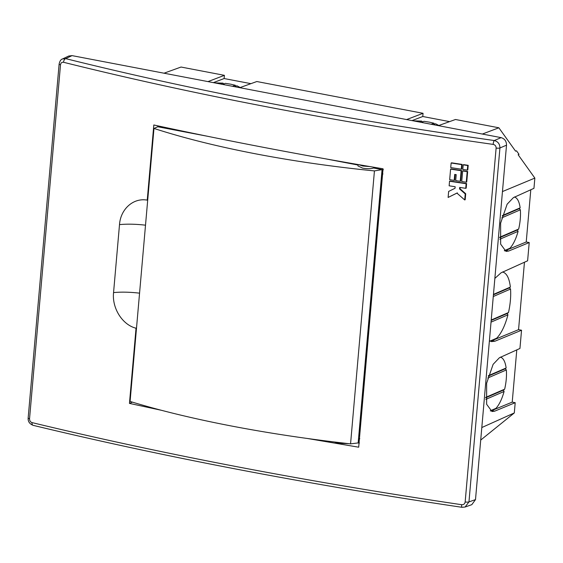 <?xml version="1.0" encoding="UTF-8"?>
<svg xmlns="http://www.w3.org/2000/svg" width="563" height="563" viewBox="0 0 563 563"><rect width="100%" height="100%" fill="white"/><g stroke="black" fill="none" stroke-linecap="round" stroke-linejoin="round"><path stroke-width="0.84" d="M130.088 401.433C160.152 410.631 194.432 418.921 232.927 426.29C270.31 433.426 309.523 439.281 350.559 443.869L374.437 170.92C333.366 166.796 294.132 161.173 256.749 154.044C218.254 146.669 183.995 138.132 153.973 128.441L130.088 401.433M334.457 441.997L338.595 443.313L348.722 443.665M369.821 166.557L362.861 166.029L358.765 164.663M374.402 167.331L373.628 168.013C371.038 168.872 367.386 168.921 362.671 168.161L357.948 165.93L358.068 164.544M350.559 443.869L358.159 442.926L382.066 169.632L374.437 170.92M153.973 128.441L159.238 126.154M358.026 165.036L326.026 158.921M207.184 136.204L157.598 126.731M381.693 173.897L382.08 173.974L382.453 169.702L373.628 168.013M358.532 438.654L359.792 438.739M359.419 442.982L358.159 442.926M343.69 162.045L342.297 162.024M382.453 169.702L383.34 169.709M178.457 130.715L177.465 130.039M382.08 173.974L382.967 173.953M359.708 435.544L358.842 435.093M431.159 124.261L433.925 123.234L429.33 122.143L423.995 121.334L421.223 122.361M232.512 86.294L235.278 85.266L230.682 84.183L225.348 83.366L222.582 84.394M406.62 119.567L423.052 113.297L256.827 81.529L239.768 87.68M207.972 81.607L224.405 75.329L181.026 67.039L164.016 73.204M482.371 134.043L498.86 127.787L455.474 119.497L438.415 125.648M412.025 120.602L422.771 116.499L423.052 113.297M449.577 121.622L422.771 116.499M502.456 191.568L534.85 178.084L518.129 154.712L519.009 154.318L516.51 150.828L515.581 151.158L498.86 127.787M250.929 83.655L224.123 78.538L224.405 75.329M213.377 82.634L224.123 78.538M481.808 427.542L514.3 412.946L515.201 402.693L494.701 411.159L491.978 411.525L486.65 404.29L486.629 383.262L493.111 364.352L499.374 357.779L519.945 348.462L521.542 330.228L495.046 341.164L491.555 341.628L489.409 340.692M494.856 278.418L501.021 272.837L527.615 260.796L529.206 242.562L508.713 251.021L505.989 251.387L500.662 244.159L500.634 223.131L507.122 204.214L513.379 197.648L533.956 188.331L534.85 178.084M480.711 440.076L514.3 412.946M419.238 121.981L421.631 121.094L413.214 120.827M438.88 125.479L435.537 123.754L433.144 124.641M519.009 154.318L518.27 154.916M521.542 330.228L518.558 329.658L524.456 262.224M515.201 402.693L512.217 402.123L516.792 349.89M529.206 242.562L526.229 241.991L530.796 189.759M220.597 84.014L222.983 83.127L214.573 82.867M240.232 87.511L236.889 85.787L234.497 86.674M504.624 250.866L509.958 248.22L504.314 250.662M526.229 241.991L505.729 250.451L508.713 251.021M489.592 341.255L492.062 340.594L496.707 338.173L490.014 341.072M518.558 329.658L492.062 340.594L495.046 341.164M490.619 410.997L495.947 408.351L490.303 410.793M512.217 402.123L491.724 410.589L494.701 411.159M433.925 123.234L434.657 124.557M421.631 121.094L422.736 122.277M235.278 85.266L236.01 86.589M222.983 83.127L224.088 84.309M502.407 215.538L520.156 207.853C519.262 201.568 517.362 197.944 514.441 196.973M509.958 248.22C513.28 244.546 515.997 238.916 518.101 231.337L499.817 239.254M499.67 237.262L518.678 229.035C520.233 222.202 520.796 215.791 520.36 209.816L501.767 217.867M493.462 294.386L510.374 287.067C509.276 278.059 506.651 273.034 502.499 271.985M496.707 338.173C501.38 333.31 505.124 325.527 507.946 314.823L491.035 322.142M491.217 320.009L508.495 312.535C510.338 304.203 511.021 296.37 510.55 289.044L493.272 296.525M485.658 397.394L504.666 389.167C506.221 382.333 506.784 375.929 506.348 369.954L487.755 377.998M488.395 375.669L506.144 367.991C505.257 361.706 503.35 358.075 500.43 357.111M495.947 408.351C499.275 404.677 501.985 399.054 504.089 391.475L485.806 399.385M508.495 312.535L507.235 313.485L507.946 314.823M510.374 287.067L509.473 287.862L510.55 289.044M504.666 389.167L503.399 390.124L504.089 391.475M506.144 367.991L505.264 368.772L506.348 369.954M518.678 229.035L517.404 229.993L518.101 231.337M520.156 207.853L519.276 208.641L520.36 209.816M502.273 216.002L519.276 208.641M517.404 229.993L499.691 237.663M493.42 294.815L509.473 287.862M507.235 313.485L491.182 320.431M485.679 397.795L503.399 390.124M505.264 368.772L488.262 376.133M493.16 144.395C416.008 133.431 341.445 121.066 269.48 107.315C197.507 93.557 128.857 78.546 63.535 62.282C61.86 62.05 60.853 62.887 60.508 64.801L29.543 418.724C29.55 420.73 30.374 422.018 32.014 422.595C163.481 454.32 306.694 481.689 461.639 504.701C463.609 504.821 464.785 503.913 465.158 501.978L496.123 148.055C496.087 146.063 495.102 144.846 493.16 144.395A3.301 0.774 -81.9 0 1 494.272 140.539C417.5 129.631 343.12 117.301 271.134 103.55C199.161 89.791 130.672 74.816 65.681 58.629A3.301 1.795 104 0 0 63.535 62.282M161.363 410.279L129.455 403.389L136.035 328.222C122.319 324.816 111.882 308.102 113.557 292.598L119.504 224.623C120.552 209.063 133.382 197.536 147.239 200.146L153.819 124.979C226.903 140.813 303.309 155.416 383.044 168.787L358.687 447.198L307.419 438.486M467.726 165.515A1368.59 313.739 -175 0 1 463.194 164.839L463.666 164.642A1367.492 313.485 5 0 0 468.198 165.325L467.797 169.913L467.325 170.103L467.726 165.515L468.198 165.325M465.728 188.324L466.129 183.728A1368.59 313.739 -175 0 1 449.541 181.223L450.013 181.033A1367.492 313.485 5 0 0 466.6 183.538L466.199 188.126L465.728 188.324A1368.59 313.739 -175 0 1 459.69 187.416L459.556 188.943L460.027 188.753L465.707 193.735L465.186 199.759L464.714 199.949L465.235 193.932L465.707 193.735M460.14 187.479L460.027 188.753M457.367 192.898L448.12 197.444L456.896 193.095L464.714 199.949M467.191 171.638A1368.59 313.739 -175 0 1 462.659 170.955L463.131 170.765A1367.492 313.485 5 0 0 467.663 171.448L466.734 182.004L466.263 182.201L467.191 171.638L467.663 171.448M461.681 164.607A1368.59 313.739 -175 0 1 451.132 163.01L451.603 162.813A1367.492 313.485 5 0 0 462.153 164.417L461.751 169.006L461.28 169.203L461.681 164.607L462.153 164.417M455.164 174.481L454.665 180.188L454.193 180.378L454.714 174.41A1368.59 313.739 -175 0 0 456.22 174.636L455.699 180.61A1368.59 313.739 -175 0 0 460.224 181.293L461.146 170.73L461.618 170.54L460.696 181.096L460.224 181.293M461.146 170.73A1368.59 313.739 -175 0 1 450.597 169.132L451.069 168.935A1367.492 313.485 5 0 0 461.618 170.54M496.123 148.055A3.301 0.76 5 0 0 499.93 147.97C499.86 143.994 497.974 141.517 494.272 140.539L501.119 137.632L72.043 55.624L68.721 56.026L62.486 58.974L65.681 58.629L72.043 55.624M461.639 504.701A3.301 0.774 98.4 0 0 462.005 507.305L465.108 507.017L468.965 501.893L499.93 147.97L506.517 145.17C506.475 141.236 504.673 138.723 501.119 137.632M462.188 507.256L465.108 507.017L471.801 504.673L475.503 499.606L506.517 145.17M32.014 422.595A3.301 1.802 103.6 0 0 33.133 425.339L33.133 425.339C164.389 457.008 307.349 484.335 462.005 507.305M136.549 327.624L136.035 328.222M147.239 200.146L147.682 200.372M129.455 403.389L132.396 402.137M463.194 164.839L462.793 169.428A1368.59 313.739 -175 0 0 467.325 170.103M466.129 183.728L466.6 183.538M449.541 181.223L449.14 185.811A1368.59 313.739 -175 0 0 455.164 186.733L455.031 188.26L448.648 191.427L448.12 197.444M465.235 193.932L459.556 188.943M462.659 170.955L461.73 181.518A1368.59 313.739 -175 0 0 466.263 182.201M451.132 163.01L450.731 167.598A1368.59 313.739 -175 0 0 461.28 169.203M450.597 169.132L449.675 179.688A1368.59 313.739 -175 0 0 454.193 180.378M359.314 429.703L360.038 429.843L382.425 174.016M359.124 431.849A2.203 0.507 -175 0 1 359.476 431.905L359.884 431.983L360.067 429.85A11.007 2.526 5 0 0 360.038 429.843M359.975 430.885L359.222 430.737M358.92 438.725L358.547 442.997M465.158 501.978A3.301 0.76 5 0 0 468.965 501.893L475.503 499.606M29.543 418.724A3.301 0.76 -175 0 1 28.157 417.978L28.157 417.978C27.876 421.441 29.529 423.897 33.133 425.339M60.508 64.801A3.301 0.76 -175 0 1 59.122 64.055L28.157 417.978M113.557 292.598A33.027 7.572 -175 0 1 139.561 293.168M145.507 225.193A33.027 7.572 5 0 0 119.504 224.623M359.553 435.452L359.856 431.976M359.476 431.905L359.187 435.262M59.122 64.055C59.791 61.05 60.91 59.354 62.486 58.974"/></g></svg>
